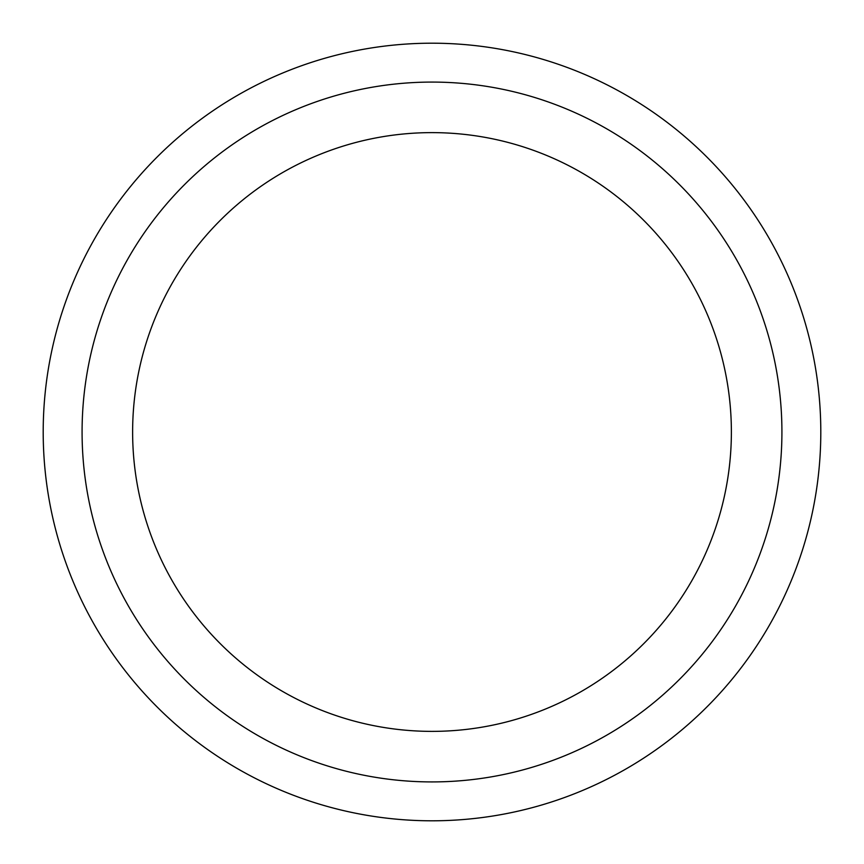 <?xml version="1.0" encoding="UTF-8"?>
<svg xmlns="http://www.w3.org/2000/svg" width="864" height="864" viewBox="0 0 864 864"><rect width="100%" height="100%" fill="white"/><g stroke="black" fill="none" stroke-linecap="round" stroke-linejoin="round"><path stroke-width="1.3" d="M432 82.08A349.92 349.92 0 0 1 781.92 432A349.92 349.92 0 0 1 432 781.92A349.92 349.92 0 0 1 82.08 432A349.92 349.92 0 0 1 432 82.08M432 43.2A388.8 388.8 0 0 1 820.8 432A388.8 388.8 0 0 1 432 820.8A388.8 388.8 0 0 1 43.2 432A388.8 388.8 0 0 1 432 43.2M432 731.376A299.376 299.376 0 0 0 731.376 432A299.376 299.376 0 0 0 432 132.624A299.376 299.376 0 0 0 132.624 432A299.376 299.376 0 0 0 432 731.376"/></g></svg>

